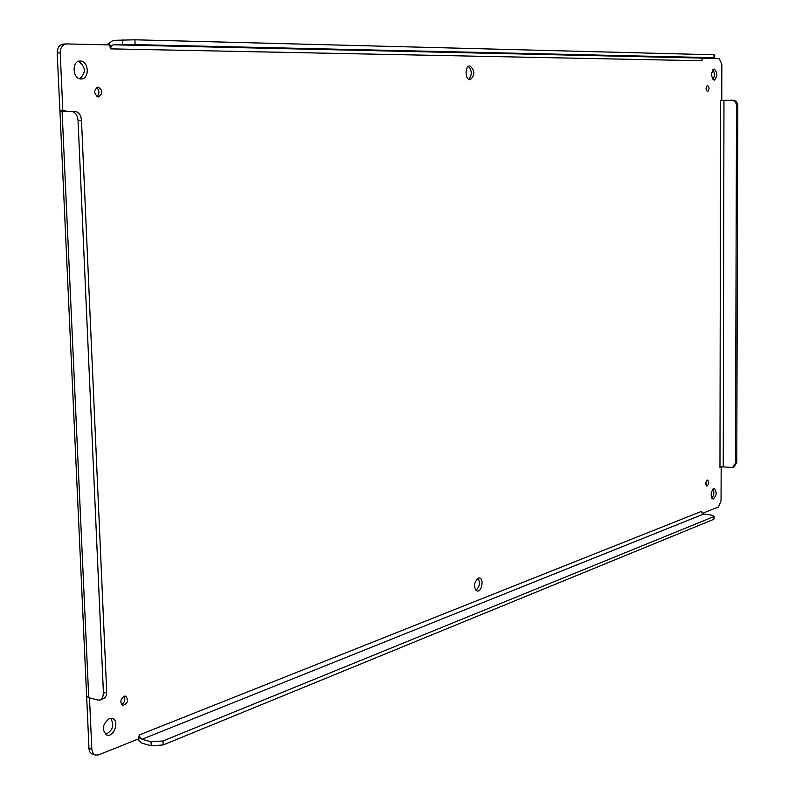 <?xml version="1.0" encoding="UTF-8"?>
<svg xmlns="http://www.w3.org/2000/svg" width="795" height="795" viewBox="0 0 795 795"><rect width="100%" height="100%" fill="white"/><g stroke="black" fill="none" stroke-linecap="round" stroke-linejoin="round"><path stroke-width="1.19" d="M79.729 78.755C86.188 72.713 85.79 66.899 78.546 61.324M475.887 590.377C479.683 586.859 480.389 582.795 478.024 578.184M468.812 79.351C472.151 74.939 472.031 70.626 468.444 66.392M121.595 704.529C124.755 702.373 125.58 699.61 124.08 696.231M705.851 484.562L706.238 481.243M706.318 90.401L706.308 86.715M96.97 96.583C99.723 93.492 99.564 90.461 96.493 87.5M712.996 79.629C714.854 76.27 714.834 72.951 712.936 69.682M711.913 498.286C714.019 495.365 714.387 492.224 713.045 488.855M105.536 734.401C112.9 730.585 114.599 725.209 110.634 718.273M701.846 512.556L701.568 511.334L139.254 734.978L138.539 738.903L98.64 754.853L95.48 755.081L91.713 753.879L89.994 752.199L89.04 749.615L86.615 695.794M59.973 111.638L86.625 696.112L88.742 697.642L97.874 700.067L100.269 699.988L102.684 697.583L103.439 693.3L78.039 120.472C77.423 114.967 75.247 111.966 71.52 111.469L59.973 111.638L57.19 52.987C57.319 47.71 59.377 44.749 63.342 44.073L63.709 44.073M80.295 61.036C88.861 60.728 89.825 79.102 81.249 78.934C72.633 79.649 71.341 60.937 80.037 61.036L80.295 61.036M478.202 578.114L479.435 577.975C484.225 578.502 481.83 592.215 477.139 591.053C473.353 587.177 473.711 582.864 478.202 578.114M469.905 65.935C475.122 70.507 475.221 75.108 470.193 79.729C465.045 80.206 464.628 65.756 469.805 65.935L469.905 65.935M124.099 696.221L125.67 696.112C128.899 700.306 127.975 703.406 122.897 705.413C119.836 702.571 120.234 699.511 124.099 696.221M707.242 480.061L707.6 480.021C709.2 482.277 708.961 484.294 706.884 486.093C705.344 484.294 705.463 482.277 707.242 480.061M707.55 85.363C709.498 87.46 709.498 89.567 707.55 91.703C705.602 89.626 705.602 87.52 707.54 85.363L707.55 85.363M98.033 87.043C102.943 90.292 103.092 93.601 98.491 96.97C93.542 93.78 93.363 90.471 97.964 87.043L98.033 87.043M714.208 69.016C717.617 72.733 717.617 76.479 714.228 80.235C710.78 76.578 710.76 72.842 714.158 69.016L714.208 69.016M713.681 488.448L714.308 488.359C717.11 492.353 716.683 495.931 713.026 499.091C710.342 495.911 710.561 492.363 713.681 488.448M109.223 718.601L112.174 718.402C119.757 720.041 114.251 737.551 106.908 735.077C101.512 729.989 102.277 724.493 109.223 718.601M703.376 58.234L719.207 58.592L721.83 64.226L721.771 99.614L720.588 100.418L732.891 100.23C735.882 100.518 737.521 102.346 737.81 105.725L736.766 462.541L733.904 467.023L732.642 467.49L721.174 466.784L721.045 500.701L718.481 506.962L702.442 513.371M122.321 39.919L122.5 44.351L113.109 44.788L111.091 46.319L108.657 43.626L112.93 40.366L134.931 39.8L713.999 54.795L714.685 54.855L714.685 57.717L703.953 58.124L702.323 58.989M108.657 43.626L106.659 44.828M59.804 110.366L62.815 110.316L60.201 52.848C60.34 47.581 62.388 44.6 66.353 43.934L109.491 44.888L110.585 48.863L111.091 46.319L109.491 44.888M95.48 755.081L93.194 753.471L91.862 749.864L89.477 697.841M702.134 513.033L703.724 514.017L711.207 515.051L714.099 516.203L714.089 518.887L713.423 519.473L163.154 744.955L151.209 745.799L142.166 743.265L137.694 739.231M110.585 48.863L701.896 60.748L702.005 59.506M65.965 111.548L65.935 110.982L62.815 110.316L64.614 111.558L60.092 111.638M720.588 100.418L719.962 467.321L721.105 467.321M100.269 699.988L105.079 697.712L106.351 695.307L106.699 692.107L81.487 120.393C80.871 114.897 78.705 111.906 74.978 111.409L65.955 111.538M138.539 738.903L139.94 737.412L141.997 739.28L151.04 741.795L162.995 740.96L713.433 516.79L713.423 519.473M732.891 100.23L721.84 100.399L721.771 99.614M701.727 60.738L702.233 59.108M139.254 734.978L139.94 737.412M701.568 511.334L702.055 512.924M719.962 466.993L721.174 466.784M122.5 44.351L714.685 57.717M714.099 516.203L713.433 516.79M731.589 100.249C734.58 100.538 736.23 102.376 736.518 105.755L735.494 462.998L732.642 467.49M57.19 52.987L60.201 52.848M88.742 697.642L62.109 111.608M88.911 748.403L91.813 749.248M71.52 111.469L74.978 111.409M151.209 745.799L151.04 741.795M113.109 44.788L703.953 58.124M703.724 514.017L141.997 739.28M723.967 100.369L723.251 466.834M713.999 54.795L713.99 57.667M134.931 39.8L135.1 44.222M106.699 692.107L103.439 693.3M78.039 120.472L81.487 120.393M163.154 744.955L162.995 740.96M736.518 105.755L737.81 105.725M736.766 462.541L735.494 462.998M66.353 43.934L63.342 44.073M701.965 59.595L702.303 59.059"/></g></svg>
